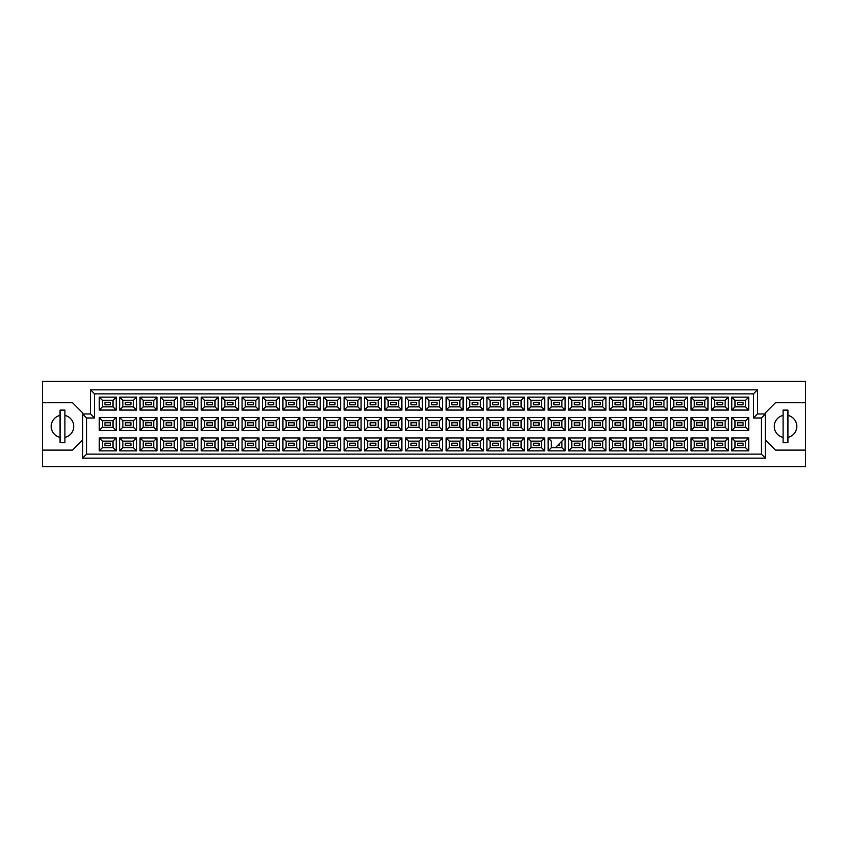 <?xml version="1.0" encoding="UTF-8"?>
<svg xmlns="http://www.w3.org/2000/svg" width="848" height="848" viewBox="0 0 848 848"><rect width="100%" height="100%" fill="white"/><g stroke="black" fill="none" stroke-linecap="round" stroke-linejoin="round"><path stroke-width="1.27" d="M783.107 415.425A11.247 11.247 0 0 0 783.107 437.398M42.4 450.108L42.4 466.58L805.6 466.58L805.6 381.42L42.4 381.42L42.4 450.108L72.525 450.108L82.563 440.07M765.437 440.07L775.475 450.108L805.6 450.108M60.07 415.425A11.247 11.247 0 0 0 60.07 437.398M805.6 402.715L775.475 402.715L765.437 412.753L765.437 458.143L82.563 458.143L82.563 412.753L72.525 402.715L42.4 402.715M86.581 417.979L82.563 413.962L90.598 413.962L90.598 389.857L757.402 389.857L757.402 413.962L765.437 413.962L761.419 417.979L753.384 417.979L753.384 393.875L94.616 393.875L94.616 417.979L86.581 417.979L86.581 454.125L761.419 454.125L761.419 417.979M64.893 437.398A11.247 11.247 0 0 0 64.893 415.425M787.93 437.398A11.247 11.247 0 0 0 787.93 415.425M743.102 445.613L737.474 445.613L737.474 443.197L743.102 443.197L743.102 445.613L737.474 445.613L737.474 443.197L743.102 443.197L743.102 445.613M743.102 425.208L737.474 425.208L737.474 422.792L743.102 422.792L743.102 425.208M743.102 404.803L737.474 404.803L737.474 402.387L743.102 402.387L743.102 404.803M722.697 445.613L717.069 445.613L717.069 443.197L722.697 443.197L722.697 445.613L717.069 445.613L717.069 443.197L722.697 443.197L722.697 445.613M722.697 425.208L717.069 425.208L717.069 422.792L722.697 422.792L722.697 425.208M722.697 404.803L717.069 404.803L717.069 402.387L722.697 402.387L722.697 404.803M702.282 445.613L696.664 445.613L696.664 443.197L702.282 443.197L702.282 445.613L696.664 445.613L696.664 443.197L702.282 443.197L702.282 445.613M702.282 425.208L696.664 425.208L696.664 422.792L702.282 422.792L702.282 425.208M702.282 404.803L696.664 404.803L696.664 402.387L702.282 402.387L702.282 404.803M681.877 445.613L676.259 445.613L676.259 443.197L681.877 443.197L681.877 445.613L676.259 445.613L676.259 443.197L681.877 443.197L681.877 445.613M681.877 425.208L676.259 425.208L676.259 422.792L681.877 422.792L681.877 425.208M681.877 404.803L676.259 404.803L676.259 402.387L681.877 402.387L681.877 404.803M661.472 445.613L655.854 445.613L655.854 443.197L661.472 443.197L661.472 445.613L655.854 445.613L655.854 443.197L661.472 443.197L661.472 445.613M661.472 425.208L655.854 425.208L655.854 422.792L661.472 422.792L661.472 425.208M661.472 404.803L655.854 404.803L655.854 402.387L661.472 402.387L661.472 404.803M641.067 445.613L635.449 445.613L635.449 443.197L641.067 443.197L641.067 445.613L635.449 445.613L635.449 443.197L641.067 443.197L641.067 445.613M641.067 425.208L635.449 425.208L635.449 422.792L641.067 422.792L641.067 425.208M641.067 404.803L635.449 404.803L635.449 402.387L641.067 402.387L641.067 404.803M620.662 445.613L615.044 445.613L615.044 443.197L620.662 443.197L620.662 445.613L615.044 445.613L615.044 443.197L620.662 443.197L620.662 445.613M620.662 425.208L615.044 425.208L615.044 422.792L620.662 422.792L620.662 425.208M620.662 404.803L615.044 404.803L615.044 402.387L620.662 402.387L620.662 404.803M600.257 445.613L594.639 445.613L594.639 443.197L600.257 443.197L600.257 445.613L594.639 445.613L594.639 443.197L600.257 443.197L600.257 445.613M600.257 425.208L594.639 425.208L594.639 422.792L600.257 422.792L600.257 425.208M600.257 404.803L594.639 404.803L594.639 402.387L600.257 402.387L600.257 404.803M579.852 445.613L574.234 445.613L574.234 443.197L579.852 443.197L579.852 445.613L574.234 445.613L574.234 443.197L579.852 443.197L579.852 445.613M579.852 425.208L574.234 425.208L574.234 422.792L579.852 422.792L579.852 425.208M579.852 404.803L574.234 404.803L574.234 402.387L579.852 402.387L579.852 404.803M559.447 445.613L557.443 445.613L559.447 445.613L559.447 443.599L559.447 445.613M559.447 425.208L553.829 425.208L553.829 422.792L559.447 422.792L559.447 425.208M559.447 404.803L553.829 404.803L553.829 402.387L559.447 402.387L559.447 404.803M539.042 445.613L533.424 445.613L533.424 443.197L539.042 443.197L539.042 445.613L533.424 445.613L533.424 443.197L539.042 443.197L539.042 445.613M539.042 425.208L533.424 425.208L533.424 422.792L539.042 422.792L539.042 425.208M539.042 404.803L533.424 404.803L533.424 402.387L539.042 402.387L539.042 404.803M518.637 445.613L513.008 445.613L513.008 443.197L518.637 443.197L518.637 445.613L513.008 445.613L513.008 443.197L518.637 443.197L518.637 445.613M518.637 425.208L513.008 425.208L513.008 422.792L518.637 422.792L518.637 425.208M518.637 404.803L513.008 404.803L513.008 402.387L518.637 402.387L518.637 404.803M498.232 445.613L492.603 445.613L492.603 443.197L498.232 443.197L498.232 445.613L492.603 445.613L492.603 443.197L498.232 443.197L498.232 445.613M498.232 425.208L492.603 425.208L492.603 422.792L498.232 422.792L498.232 425.208M498.232 404.803L492.603 404.803L492.603 402.387L498.232 402.387L498.232 404.803M477.827 445.613L472.198 445.613L472.198 443.197L477.827 443.197L477.827 445.613L472.198 445.613L472.198 443.197L477.827 443.197L477.827 445.613M477.827 425.208L472.198 425.208L472.198 422.792L477.827 422.792L477.827 425.208M477.827 404.803L472.198 404.803L472.198 402.387L477.827 402.387L477.827 404.803M457.422 445.613L451.793 445.613L451.793 443.197L457.422 443.197L457.422 445.613L451.793 445.613L451.793 443.197L457.422 443.197L457.422 445.613M457.422 425.208L451.793 425.208L451.793 422.792L457.422 422.792L457.422 425.208M457.422 404.803L451.793 404.803L451.793 402.387L457.422 402.387L457.422 404.803M437.017 445.613L431.388 445.613L431.388 443.197L437.017 443.197L437.017 445.613L431.388 445.613L431.388 443.197L437.017 443.197L437.017 445.613M437.017 425.208L431.388 425.208L431.388 422.792L437.017 422.792L437.017 425.208M437.017 404.803L431.388 404.803L431.388 402.387L437.017 402.387L437.017 404.803M416.612 445.613L410.983 445.613L410.983 443.197L416.612 443.197L416.612 445.613L410.983 445.613L410.983 443.197L416.612 443.197L416.612 445.613M416.612 425.208L410.983 425.208L410.983 422.792L416.612 422.792L416.612 425.208M416.612 404.803L410.983 404.803L410.983 402.387L416.612 402.387L416.612 404.803M396.207 445.613L390.578 445.613L390.578 443.197L396.207 443.197L396.207 445.613L390.578 445.613L390.578 443.197L396.207 443.197L396.207 445.613M396.207 425.208L390.578 425.208L390.578 422.792L396.207 422.792L396.207 425.208M396.207 404.803L390.578 404.803L390.578 402.387L396.207 402.387L396.207 404.803M375.802 445.613L370.173 445.613L370.173 443.197L375.802 443.197L375.802 445.613L370.173 445.613L370.173 443.197L375.802 443.197L375.802 445.613M375.802 425.208L370.173 425.208L370.173 422.792L375.802 422.792L375.802 425.208M375.802 404.803L370.173 404.803L370.173 402.387L375.802 402.387L375.802 404.803M355.397 445.613L349.768 445.613L349.768 443.197L355.397 443.197L355.397 445.613L349.768 445.613L349.768 443.197L355.397 443.197L355.397 445.613M355.397 425.208L349.768 425.208L349.768 422.792L355.397 422.792L355.397 425.208M355.397 404.803L349.768 404.803L349.768 402.387L355.397 402.387L355.397 404.803M334.992 445.613L329.363 445.613L329.363 443.197L334.992 443.197L334.992 445.613L329.363 445.613L329.363 443.197L334.992 443.197L334.992 445.613M334.992 425.208L329.363 425.208L329.363 422.792L334.992 422.792L334.992 425.208M334.992 404.803L329.363 404.803L329.363 402.387L334.992 402.387L334.992 404.803M314.576 445.613L308.958 445.613L308.958 443.197L314.576 443.197L314.576 445.613L308.958 445.613L308.958 443.197L314.576 443.197L314.576 445.613M314.576 425.208L308.958 425.208L308.958 422.792L314.576 422.792L314.576 425.208M314.576 404.803L308.958 404.803L308.958 402.387L314.576 402.387L314.576 404.803M294.171 445.613L288.553 445.613L288.553 443.197L294.171 443.197L294.171 445.613L288.553 445.613L288.553 443.197L294.171 443.197L294.171 445.613M294.171 425.208L288.553 425.208L288.553 422.792L294.171 422.792L294.171 425.208M294.171 404.803L288.553 404.803L288.553 402.387L294.171 402.387L294.171 404.803M273.766 445.613L268.148 445.613L268.148 443.197L273.766 443.197L273.766 445.613L268.148 445.613L268.148 443.197L273.766 443.197L273.766 445.613M273.766 425.208L268.148 425.208L268.148 422.792L273.766 422.792L273.766 425.208M273.766 404.803L268.148 404.803L268.148 402.387L273.766 402.387L273.766 404.803M253.361 445.613L247.743 445.613L247.743 443.197L253.361 443.197L253.361 445.613L247.743 445.613L247.743 443.197L253.361 443.197L253.361 445.613M253.361 425.208L247.743 425.208L247.743 422.792L253.361 422.792L253.361 425.208M253.361 404.803L247.743 404.803L247.743 402.387L253.361 402.387L253.361 404.803M232.956 445.613L227.338 445.613L227.338 443.197L232.956 443.197L232.956 445.613L227.338 445.613L227.338 443.197L232.956 443.197L232.956 445.613M232.956 425.208L227.338 425.208L227.338 422.792L232.956 422.792L232.956 425.208M232.956 404.803L227.338 404.803L227.338 402.387L232.956 402.387L232.956 404.803M212.551 445.613L206.933 445.613L206.933 443.197L212.551 443.197L212.551 445.613L206.933 445.613L206.933 443.197L212.551 443.197L212.551 445.613M212.551 425.208L206.933 425.208L206.933 422.792L212.551 422.792L212.551 425.208M212.551 404.803L206.933 404.803L206.933 402.387L212.551 402.387L212.551 404.803M192.146 445.613L186.528 445.613L186.528 443.197L192.146 443.197L192.146 445.613L186.528 445.613L186.528 443.197L192.146 443.197L192.146 445.613M192.146 425.208L186.528 425.208L186.528 422.792L192.146 422.792L192.146 425.208M192.146 404.803L186.528 404.803L186.528 402.387L192.146 402.387L192.146 404.803M171.741 445.613L166.123 445.613L166.123 443.197L171.741 443.197L171.741 445.613L166.123 445.613L166.123 443.197L171.741 443.197L171.741 445.613M171.741 425.208L166.123 425.208L166.123 422.792L171.741 422.792L171.741 425.208M171.741 404.803L166.123 404.803L166.123 402.387L171.741 402.387L171.741 404.803M151.336 445.613L145.718 445.613L145.718 443.197L151.336 443.197L151.336 445.613L145.718 445.613L145.718 443.197L151.336 443.197L151.336 445.613M151.336 425.208L145.718 425.208L145.718 422.792L151.336 422.792L151.336 425.208M151.336 404.803L145.718 404.803L145.718 402.387L151.336 402.387L151.336 404.803M130.931 445.613L125.303 445.613L125.303 443.197L130.931 443.197L130.931 445.613L125.303 445.613L125.303 443.197L130.931 443.197L130.931 445.613M130.931 425.208L125.303 425.208L125.303 422.792L130.931 422.792L130.931 425.208M130.931 404.803L125.303 404.803L125.303 402.387L130.931 402.387L130.931 404.803M110.526 445.613L104.898 445.613L104.898 443.197L110.526 443.197L110.526 445.613L104.898 445.613L104.898 443.197L110.526 443.197L110.526 445.613M110.526 425.208L104.898 425.208L104.898 422.792L110.526 422.792L110.526 425.208M110.526 404.803L104.898 404.803L104.898 402.387L110.526 402.387L110.526 404.803M102.449 400.341L102.449 406.849L112.975 406.849L112.975 400.341L102.449 400.341L99.237 397.129L116.187 397.129L116.187 410.061L112.975 406.849M112.975 400.341L116.187 397.129M748.763 450.871L731.813 450.871L731.813 437.939L748.763 437.939L748.763 450.871L745.551 447.659L745.551 441.151L735.025 441.151L735.025 447.659L745.551 447.659M748.763 430.466L731.813 430.466L731.813 417.534L748.763 417.534L748.763 430.466L745.551 427.254L745.551 420.746L735.025 420.746L735.025 427.254L745.551 427.254M748.763 410.061L731.813 410.061L731.813 397.129L748.763 397.129L748.763 410.061L745.551 406.849L745.551 400.341L735.025 400.341L735.025 406.849L745.551 406.849M728.358 450.871L711.408 450.871L711.408 437.939L728.358 437.939L728.358 450.871L725.146 447.659L725.146 441.151L714.62 441.151L714.62 447.659L725.146 447.659M728.358 430.466L711.408 430.466L711.408 417.534L728.358 417.534L728.358 430.466L725.146 427.254L725.146 420.746L714.62 420.746L714.62 427.254L725.146 427.254M728.358 410.061L711.408 410.061L711.408 397.129L728.358 397.129L728.358 410.061L725.146 406.849L725.146 400.341L714.62 400.341L714.62 406.849L725.146 406.849M707.953 450.871L691.003 450.871L691.003 437.939L707.953 437.939L707.953 450.871L704.741 447.659L704.741 441.151L694.215 441.151L694.215 447.659L704.741 447.659M707.953 430.466L691.003 430.466L691.003 417.534L707.953 417.534L707.953 430.466L704.741 427.254L704.741 420.746L694.215 420.746L694.215 427.254L704.741 427.254M707.953 410.061L691.003 410.061L691.003 397.129L707.953 397.129L707.953 410.061L704.741 406.849L704.741 400.341L694.215 400.341L694.215 406.849L704.741 406.849M687.548 450.871L670.598 450.871L670.598 437.939L687.548 437.939L687.548 450.871L684.336 447.659L684.336 441.151L673.81 441.151L673.81 447.659L684.336 447.659M687.548 430.466L670.598 430.466L670.598 417.534L687.548 417.534L687.548 430.466L684.336 427.254L684.336 420.746L673.81 420.746L673.81 427.254L684.336 427.254M687.548 410.061L670.598 410.061L670.598 397.129L687.548 397.129L687.548 410.061L684.336 406.849L684.336 400.341L673.81 400.341L673.81 406.849L684.336 406.849M667.143 450.871L650.193 450.871L650.193 437.939L667.143 437.939L667.143 450.871L663.931 447.659L663.931 441.151L653.405 441.151L653.405 447.659L663.931 447.659M667.143 430.466L650.193 430.466L650.193 417.534L667.143 417.534L667.143 430.466L663.931 427.254L663.931 420.746L653.405 420.746L653.405 427.254L663.931 427.254M667.143 410.061L650.193 410.061L650.193 397.129L667.143 397.129L667.143 410.061L663.931 406.849L663.931 400.341L653.405 400.341L653.405 406.849L663.931 406.849M646.738 450.871L629.778 450.871L629.778 437.939L646.738 437.939L646.738 450.871L643.515 447.659L643.515 441.151L633 441.151L633 447.659L643.515 447.659M646.738 430.466L629.778 430.466L629.778 417.534L646.738 417.534L646.738 430.466L643.515 427.254L643.515 420.746L633 420.746L633 427.254L643.515 427.254M646.738 410.061L629.778 410.061L629.778 397.129L646.738 397.129L646.738 410.061L643.515 406.849L643.515 400.341L633 400.341L633 406.849L643.515 406.849M626.333 450.871L609.373 450.871L609.373 437.939L626.333 437.939L626.333 450.871L623.11 447.659L623.11 441.151L612.595 441.151L612.595 447.659L623.11 447.659M626.333 430.466L609.373 430.466L609.373 417.534L626.333 417.534L626.333 430.466L623.11 427.254L623.11 420.746L612.595 420.746L612.595 427.254L623.11 427.254M626.333 410.061L609.373 410.061L609.373 397.129L626.333 397.129L626.333 410.061L623.11 406.849L623.11 400.341L612.595 400.341L612.595 406.849L623.11 406.849M605.928 450.871L588.968 450.871L588.968 437.939L605.928 437.939L605.928 450.871L602.705 447.659L602.705 441.151L592.19 441.151L592.19 447.659L602.705 447.659M605.928 430.466L588.968 430.466L588.968 417.534L605.928 417.534L605.928 430.466L602.705 427.254L602.705 420.746L592.19 420.746L592.19 427.254L602.705 427.254M605.928 410.061L588.968 410.061L588.968 397.129L605.928 397.129L605.928 410.061L602.705 406.849L602.705 400.341L592.19 400.341L592.19 406.849L602.705 406.849M585.512 450.871L568.563 450.871L568.563 437.939L585.512 437.939L585.512 450.871L582.3 447.659L582.3 441.151L571.775 441.151L571.775 447.659L582.3 447.659M585.512 430.466L568.563 430.466L568.563 417.534L585.512 417.534L585.512 430.466L582.3 427.254L582.3 420.746L571.775 420.746L571.775 427.254L582.3 427.254M585.512 410.061L568.563 410.061L568.563 397.129L585.512 397.129L585.512 410.061L582.3 406.849L582.3 400.341L571.775 400.341L571.775 406.849L582.3 406.849M565.107 450.871L548.158 450.871L548.158 437.939L565.107 437.939L565.107 450.871L561.895 447.659L561.895 441.151M565.107 430.466L548.158 430.466L548.158 417.534L565.107 417.534L565.107 430.466L561.895 427.254L561.895 420.746L551.37 420.746L551.37 427.254L561.895 427.254M565.107 410.061L548.158 410.061L548.158 397.129L565.107 397.129L565.107 410.061L561.895 406.849L561.895 400.341L551.37 400.341L551.37 406.849L561.895 406.849M544.702 450.871L527.753 450.871L527.753 437.939L544.702 437.939L544.702 450.871L541.49 447.659L541.49 441.151L530.965 441.151L530.965 447.659L541.49 447.659M544.702 430.466L527.753 430.466L527.753 417.534L544.702 417.534L544.702 430.466L541.49 427.254L541.49 420.746L530.965 420.746L530.965 427.254L541.49 427.254M544.702 410.061L527.753 410.061L527.753 397.129L544.702 397.129L544.702 410.061L541.49 406.849L541.49 400.341L530.965 400.341L530.965 406.849L541.49 406.849M524.297 450.871L507.348 450.871L507.348 437.939L524.297 437.939L524.297 450.871L521.085 447.659L521.085 441.151L510.56 441.151L510.56 447.659L521.085 447.659M524.297 430.466L507.348 430.466L507.348 417.534L524.297 417.534L524.297 430.466L521.085 427.254L521.085 420.746L510.56 420.746L510.56 427.254L521.085 427.254M524.297 410.061L507.348 410.061L507.348 397.129L524.297 397.129L524.297 410.061L521.085 406.849L521.085 400.341L510.56 400.341L510.56 406.849L521.085 406.849M503.892 450.871L486.943 450.871L486.943 437.939L503.892 437.939L503.892 450.871L500.68 447.659L500.68 441.151L490.155 441.151L490.155 447.659L500.68 447.659M503.892 430.466L486.943 430.466L486.943 417.534L503.892 417.534L503.892 430.466L500.68 427.254L500.68 420.746L490.155 420.746L490.155 427.254L500.68 427.254M503.892 410.061L486.943 410.061L486.943 397.129L503.892 397.129L503.892 410.061L500.68 406.849L500.68 400.341L490.155 400.341L490.155 406.849L500.68 406.849M483.487 450.871L466.538 450.871L466.538 437.939L483.487 437.939L483.487 450.871L480.275 447.659L480.275 441.151L469.75 441.151L469.75 447.659L480.275 447.659M483.487 430.466L466.538 430.466L466.538 417.534L483.487 417.534L483.487 430.466L480.275 427.254L480.275 420.746L469.75 420.746L469.75 427.254L480.275 427.254M483.487 410.061L466.538 410.061L466.538 397.129L483.487 397.129L483.487 410.061L480.275 406.849L480.275 400.341L469.75 400.341L469.75 406.849L480.275 406.849M463.082 450.871L446.133 450.871L446.133 437.939L463.082 437.939L463.082 450.871L459.87 447.659L459.87 441.151L449.345 441.151L449.345 447.659L459.87 447.659M463.082 430.466L446.133 430.466L446.133 417.534L463.082 417.534L463.082 430.466L459.87 427.254L459.87 420.746L449.345 420.746L449.345 427.254L459.87 427.254M463.082 410.061L446.133 410.061L446.133 397.129L463.082 397.129L463.082 410.061L459.87 406.849L459.87 400.341L449.345 400.341L449.345 406.849L459.87 406.849M442.677 450.871L425.728 450.871L425.728 437.939L442.677 437.939L442.677 450.871L439.465 447.659L439.465 441.151L428.94 441.151L428.94 447.659L439.465 447.659M442.677 430.466L425.728 430.466L425.728 417.534L442.677 417.534L442.677 430.466L439.465 427.254L439.465 420.746L428.94 420.746L428.94 427.254L439.465 427.254M442.677 410.061L425.728 410.061L425.728 397.129L442.677 397.129L442.677 410.061L439.465 406.849L439.465 400.341L428.94 400.341L428.94 406.849L439.465 406.849M422.272 450.871L405.323 450.871L405.323 437.939L422.272 437.939L422.272 450.871L419.06 447.659L419.06 441.151L408.535 441.151L408.535 447.659L419.06 447.659M422.272 430.466L405.323 430.466L405.323 417.534L422.272 417.534L422.272 430.466L419.06 427.254L419.06 420.746L408.535 420.746L408.535 427.254L419.06 427.254M422.272 410.061L405.323 410.061L405.323 397.129L422.272 397.129L422.272 410.061L419.06 406.849L419.06 400.341L408.535 400.341L408.535 406.849L419.06 406.849M401.867 450.871L384.918 450.871L384.918 437.939L401.867 437.939L401.867 450.871L398.655 447.659L398.655 441.151L388.13 441.151L388.13 447.659L398.655 447.659M401.867 430.466L384.918 430.466L384.918 417.534L401.867 417.534L401.867 430.466L398.655 427.254L398.655 420.746L388.13 420.746L388.13 427.254L398.655 427.254M401.867 410.061L384.918 410.061L384.918 397.129L401.867 397.129L401.867 410.061L398.655 406.849L398.655 400.341L388.13 400.341L388.13 406.849L398.655 406.849M381.462 450.871L364.513 450.871L364.513 437.939L381.462 437.939L381.462 450.871L378.25 447.659L378.25 441.151L367.725 441.151L367.725 447.659L378.25 447.659M381.462 430.466L364.513 430.466L364.513 417.534L381.462 417.534L381.462 430.466L378.25 427.254L378.25 420.746L367.725 420.746L367.725 427.254L378.25 427.254M381.462 410.061L364.513 410.061L364.513 397.129L381.462 397.129L381.462 410.061L378.25 406.849L378.25 400.341L367.725 400.341L367.725 406.849L378.25 406.849M361.057 450.871L344.108 450.871L344.108 437.939L361.057 437.939L361.057 450.871L357.845 447.659L357.845 441.151L347.32 441.151L347.32 447.659L357.845 447.659M361.057 430.466L344.108 430.466L344.108 417.534L361.057 417.534L361.057 430.466L357.845 427.254L357.845 420.746L347.32 420.746L347.32 427.254L357.845 427.254M361.057 410.061L344.108 410.061L344.108 397.129L361.057 397.129L361.057 410.061L357.845 406.849L357.845 400.341L347.32 400.341L347.32 406.849L357.845 406.849M340.652 450.871L323.703 450.871L323.703 437.939L340.652 437.939L340.652 450.871L337.44 447.659L337.44 441.151L326.915 441.151L326.915 447.659L337.44 447.659M340.652 430.466L323.703 430.466L323.703 417.534L340.652 417.534L340.652 430.466L337.44 427.254L337.44 420.746L326.915 420.746L326.915 427.254L337.44 427.254M340.652 410.061L323.703 410.061L323.703 397.129L340.652 397.129L340.652 410.061L337.44 406.849L337.44 400.341L326.915 400.341L326.915 406.849L337.44 406.849M320.247 450.871L303.298 450.871L303.298 437.939L320.247 437.939L320.247 450.871L317.035 447.659L317.035 441.151L306.51 441.151L306.51 447.659L317.035 447.659M320.247 430.466L303.298 430.466L303.298 417.534L320.247 417.534L320.247 430.466L317.035 427.254L317.035 420.746L306.51 420.746L306.51 427.254L317.035 427.254M320.247 410.061L303.298 410.061L303.298 397.129L320.247 397.129L320.247 410.061L317.035 406.849L317.035 400.341L306.51 400.341L306.51 406.849L317.035 406.849M299.842 450.871L282.893 450.871L282.893 437.939L299.842 437.939L299.842 450.871L296.63 447.659L296.63 441.151L286.105 441.151L286.105 447.659L296.63 447.659M299.842 430.466L282.893 430.466L282.893 417.534L299.842 417.534L299.842 430.466L296.63 427.254L296.63 420.746L286.105 420.746L286.105 427.254L296.63 427.254M299.842 410.061L282.893 410.061L282.893 397.129L299.842 397.129L299.842 410.061L296.63 406.849L296.63 400.341L286.105 400.341L286.105 406.849L296.63 406.849M279.437 450.871L262.488 450.871L262.488 437.939L279.437 437.939L279.437 450.871L276.225 447.659L276.225 441.151L265.7 441.151L265.7 447.659L276.225 447.659M279.437 430.466L262.488 430.466L262.488 417.534L279.437 417.534L279.437 430.466L276.225 427.254L276.225 420.746L265.7 420.746L265.7 427.254L276.225 427.254M279.437 410.061L262.488 410.061L262.488 397.129L279.437 397.129L279.437 410.061L276.225 406.849L276.225 400.341L265.7 400.341L265.7 406.849L276.225 406.849M259.032 450.871L242.072 450.871L242.072 437.939L259.032 437.939L259.032 450.871L255.81 447.659L255.81 441.151L245.295 441.151L245.295 447.659L255.81 447.659M259.032 430.466L242.072 430.466L242.072 417.534L259.032 417.534L259.032 430.466L255.81 427.254L255.81 420.746L245.295 420.746L245.295 427.254L255.81 427.254M259.032 410.061L242.072 410.061L242.072 397.129L259.032 397.129L259.032 410.061L255.81 406.849L255.81 400.341L245.295 400.341L245.295 406.849L255.81 406.849M238.627 450.871L221.667 450.871L221.667 437.939L238.627 437.939L238.627 450.871L235.405 447.659L235.405 441.151L224.89 441.151L224.89 447.659L235.405 447.659M238.627 430.466L221.667 430.466L221.667 417.534L238.627 417.534L238.627 430.466L235.405 427.254L235.405 420.746L224.89 420.746L224.89 427.254L235.405 427.254M238.627 410.061L221.667 410.061L221.667 397.129L238.627 397.129L238.627 410.061L235.405 406.849L235.405 400.341L224.89 400.341L224.89 406.849L235.405 406.849M218.222 450.871L201.262 450.871L201.262 437.939L218.222 437.939L218.222 450.871L215 447.659L215 441.151L204.485 441.151L204.485 447.659L215 447.659M218.222 430.466L201.262 430.466L201.262 417.534L218.222 417.534L218.222 430.466L215 427.254L215 420.746L204.485 420.746L204.485 427.254L215 427.254M218.222 410.061L201.262 410.061L201.262 397.129L218.222 397.129L218.222 410.061L215 406.849L215 400.341L204.485 400.341L204.485 406.849L215 406.849M197.807 450.871L180.857 450.871L180.857 437.939L197.807 437.939L197.807 450.871L194.595 447.659L194.595 441.151L184.069 441.151L184.069 447.659L194.595 447.659M197.807 430.466L180.857 430.466L180.857 417.534L197.807 417.534L197.807 430.466L194.595 427.254L194.595 420.746L184.069 420.746L184.069 427.254L194.595 427.254M197.807 410.061L180.857 410.061L180.857 397.129L197.807 397.129L197.807 410.061L194.595 406.849L194.595 400.341L184.069 400.341L184.069 406.849L194.595 406.849M177.402 450.871L160.452 450.871L160.452 437.939L177.402 437.939L177.402 450.871L174.19 447.659L174.19 441.151L163.664 441.151L163.664 447.659L174.19 447.659M177.402 430.466L160.452 430.466L160.452 417.534L177.402 417.534L177.402 430.466L174.19 427.254L174.19 420.746L163.664 420.746L163.664 427.254L174.19 427.254M177.402 410.061L160.452 410.061L160.452 397.129L177.402 397.129L177.402 410.061L174.19 406.849L174.19 400.341L163.664 400.341L163.664 406.849L174.19 406.849M156.997 450.871L140.047 450.871L140.047 437.939L156.997 437.939L156.997 450.871L153.785 447.659L153.785 441.151L143.259 441.151L143.259 447.659L153.785 447.659M156.997 430.466L140.047 430.466L140.047 417.534L156.997 417.534L156.997 430.466L153.785 427.254L153.785 420.746L143.259 420.746L143.259 427.254L153.785 427.254M156.997 410.061L140.047 410.061L140.047 397.129L156.997 397.129L156.997 410.061L153.785 406.849L153.785 400.341L143.259 400.341L143.259 406.849L153.785 406.849M136.592 450.871L119.642 450.871L119.642 437.939L136.592 437.939L136.592 450.871L133.38 447.659L133.38 441.151L122.854 441.151L122.854 447.659L133.38 447.659M136.592 430.466L119.642 430.466L119.642 417.534L136.592 417.534L136.592 430.466L133.38 427.254L133.38 420.746L122.854 420.746L122.854 427.254L133.38 427.254M136.592 410.061L119.642 410.061L119.642 397.129L136.592 397.129L136.592 410.061L133.38 406.849L133.38 400.341L122.854 400.341L122.854 406.849L133.38 406.849M116.187 450.871L99.237 450.871L99.237 437.939L116.187 437.939L116.187 450.871L112.975 447.659L112.975 441.151L102.449 441.151L102.449 447.659L112.975 447.659M116.187 430.466L99.237 430.466L99.237 417.534L116.187 417.534L116.187 430.466L112.975 427.254L112.975 420.746L102.449 420.746L102.449 427.254L112.975 427.254M116.187 410.061L99.237 410.061L99.237 397.129M99.237 410.061L102.449 406.849M548.158 437.939L551.37 441.151L551.37 447.659L561.895 447.659M112.975 420.746L116.187 417.534M102.449 420.746L99.237 417.534M99.237 430.466L102.449 427.254M112.975 441.151L116.187 437.939M102.449 441.151L99.237 437.939M99.237 450.871L102.449 447.659M133.38 400.341L136.592 397.129M122.854 400.341L119.642 397.129M119.642 410.061L122.854 406.849M133.38 420.746L136.592 417.534M122.854 420.746L119.642 417.534M119.642 430.466L122.854 427.254M133.38 441.151L136.592 437.939M122.854 441.151L119.642 437.939M119.642 450.871L122.854 447.659M153.785 400.341L156.997 397.129M143.259 400.341L140.047 397.129M140.047 410.061L143.259 406.849M153.785 420.746L156.997 417.534M143.259 420.746L140.047 417.534M140.047 430.466L143.259 427.254M153.785 441.151L156.997 437.939M143.259 441.151L140.047 437.939M140.047 450.871L143.259 447.659M174.19 400.341L177.402 397.129M163.664 400.341L160.452 397.129M160.452 410.061L163.664 406.849M174.19 420.746L177.402 417.534M163.664 420.746L160.452 417.534M160.452 430.466L163.664 427.254M174.19 441.151L177.402 437.939M163.664 441.151L160.452 437.939M160.452 450.871L163.664 447.659M194.595 400.341L197.807 397.129M184.069 400.341L180.857 397.129M180.857 410.061L184.069 406.849M194.595 420.746L197.807 417.534M184.069 420.746L180.857 417.534M180.857 430.466L184.069 427.254M194.595 441.151L197.807 437.939M184.069 441.151L180.857 437.939M180.857 450.871L184.069 447.659M215 400.341L218.222 397.129M204.485 400.341L201.262 397.129M201.262 410.061L204.485 406.849M215 420.746L218.222 417.534M204.485 420.746L201.262 417.534M201.262 430.466L204.485 427.254M215 441.151L218.222 437.939M204.485 441.151L201.262 437.939M201.262 450.871L204.485 447.659M235.405 400.341L238.627 397.129M224.89 400.341L221.667 397.129M221.667 410.061L224.89 406.849M235.405 420.746L238.627 417.534M224.89 420.746L221.667 417.534M221.667 430.466L224.89 427.254M235.405 441.151L238.627 437.939M224.89 441.151L221.667 437.939M221.667 450.871L224.89 447.659M255.81 400.341L259.032 397.129M245.295 400.341L242.072 397.129M242.072 410.061L245.295 406.849M255.81 420.746L259.032 417.534M245.295 420.746L242.072 417.534M242.072 430.466L245.295 427.254M255.81 441.151L259.032 437.939M245.295 441.151L242.072 437.939M242.072 450.871L245.295 447.659M276.225 400.341L279.437 397.129M265.7 400.341L262.488 397.129M262.488 410.061L265.7 406.849M276.225 420.746L279.437 417.534M265.7 420.746L262.488 417.534M262.488 430.466L265.7 427.254M276.225 441.151L279.437 437.939M265.7 441.151L262.488 437.939M262.488 450.871L265.7 447.659M296.63 400.341L299.842 397.129M286.105 400.341L282.893 397.129M282.893 410.061L286.105 406.849M296.63 420.746L299.842 417.534M286.105 420.746L282.893 417.534M282.893 430.466L286.105 427.254M296.63 441.151L299.842 437.939M286.105 441.151L282.893 437.939M282.893 450.871L286.105 447.659M317.035 400.341L320.247 397.129M306.51 400.341L303.298 397.129M303.298 410.061L306.51 406.849M317.035 420.746L320.247 417.534M306.51 420.746L303.298 417.534M303.298 430.466L306.51 427.254M317.035 441.151L320.247 437.939M306.51 441.151L303.298 437.939M303.298 450.871L306.51 447.659M337.44 400.341L340.652 397.129M326.915 400.341L323.703 397.129M323.703 410.061L326.915 406.849M337.44 420.746L340.652 417.534M326.915 420.746L323.703 417.534M323.703 430.466L326.915 427.254M337.44 441.151L340.652 437.939M326.915 441.151L323.703 437.939M323.703 450.871L326.915 447.659M357.845 400.341L361.057 397.129M347.32 400.341L344.108 397.129M344.108 410.061L347.32 406.849M357.845 420.746L361.057 417.534M347.32 420.746L344.108 417.534M344.108 430.466L347.32 427.254M357.845 441.151L361.057 437.939M347.32 441.151L344.108 437.939M344.108 450.871L347.32 447.659M378.25 400.341L381.462 397.129M367.725 400.341L364.513 397.129M364.513 410.061L367.725 406.849M378.25 420.746L381.462 417.534M367.725 420.746L364.513 417.534M364.513 430.466L367.725 427.254M378.25 441.151L381.462 437.939M367.725 441.151L364.513 437.939M364.513 450.871L367.725 447.659M398.655 400.341L401.867 397.129M388.13 400.341L384.918 397.129M384.918 410.061L388.13 406.849M398.655 420.746L401.867 417.534M388.13 420.746L384.918 417.534M384.918 430.466L388.13 427.254M398.655 441.151L401.867 437.939M388.13 441.151L384.918 437.939M384.918 450.871L388.13 447.659M419.06 400.341L422.272 397.129M408.535 400.341L405.323 397.129M405.323 410.061L408.535 406.849M419.06 420.746L422.272 417.534M408.535 420.746L405.323 417.534M405.323 430.466L408.535 427.254M419.06 441.151L422.272 437.939M408.535 441.151L405.323 437.939M405.323 450.871L408.535 447.659M439.465 400.341L442.677 397.129M428.94 400.341L425.728 397.129M425.728 410.061L428.94 406.849M439.465 420.746L442.677 417.534M428.94 420.746L425.728 417.534M425.728 430.466L428.94 427.254M425.728 437.939L428.94 441.151L439.465 441.151L442.677 437.939M425.728 450.871L428.94 447.659M459.87 400.341L463.082 397.129M449.345 400.341L446.133 397.129M446.133 410.061L449.345 406.849M459.87 420.746L463.082 417.534M449.345 420.746L446.133 417.534M446.133 430.466L449.345 427.254M446.133 437.939L449.345 441.151L459.87 441.151L463.082 437.939M446.133 450.871L449.345 447.659M480.275 400.341L483.487 397.129M469.75 400.341L466.538 397.129M466.538 410.061L469.75 406.849M480.275 420.746L483.487 417.534M469.75 420.746L466.538 417.534M466.538 430.466L469.75 427.254M466.538 437.939L469.75 441.151L480.275 441.151L483.487 437.939M466.538 450.871L469.75 447.659M500.68 400.341L503.892 397.129M490.155 400.341L486.943 397.129M486.943 410.061L490.155 406.849M500.68 420.746L503.892 417.534M490.155 420.746L486.943 417.534M486.943 430.466L490.155 427.254M486.943 437.939L490.155 441.151L500.68 441.151L503.892 437.939M486.943 450.871L490.155 447.659M521.085 400.341L524.297 397.129M510.56 400.341L507.348 397.129M507.348 410.061L510.56 406.849M521.085 420.746L524.297 417.534M510.56 420.746L507.348 417.534M507.348 430.466L510.56 427.254M507.348 437.939L510.56 441.151L521.085 441.151L524.297 437.939M507.348 450.871L510.56 447.659M541.49 400.341L544.702 397.129M530.965 400.341L527.753 397.129M527.753 410.061L530.965 406.849M541.49 420.746L544.702 417.534M530.965 420.746L527.753 417.534M527.753 430.466L530.965 427.254M527.753 437.939L530.965 441.151L541.49 441.151L544.702 437.939M527.753 450.871L530.965 447.659M561.895 400.341L565.107 397.129M551.37 400.341L548.158 397.129M548.158 410.061L551.37 406.849M561.895 420.746L565.107 417.534M551.37 420.746L548.158 417.534M548.158 430.466L551.37 427.254M555.387 447.659L565.107 437.939M548.158 450.871L551.37 447.659M582.3 400.341L585.512 397.129M571.775 400.341L568.563 397.129M568.563 410.061L571.775 406.849M582.3 420.746L585.512 417.534M571.775 420.746L568.563 417.534M568.563 430.466L571.775 427.254M582.3 441.151L585.512 437.939M571.775 441.151L568.563 437.939M568.563 450.871L571.775 447.659M602.705 400.341L605.928 397.129M592.19 400.341L588.968 397.129M588.968 410.061L592.19 406.849M602.705 420.746L605.928 417.534M592.19 420.746L588.968 417.534M588.968 430.466L592.19 427.254M602.705 441.151L605.928 437.939M592.19 441.151L588.968 437.939M588.968 450.871L592.19 447.659M623.11 400.341L626.333 397.129M612.595 400.341L609.373 397.129M609.373 410.061L612.595 406.849M623.11 420.746L626.333 417.534M612.595 420.746L609.373 417.534M609.373 430.466L612.595 427.254M623.11 441.151L626.333 437.939M612.595 441.151L609.373 437.939M609.373 450.871L612.595 447.659M643.515 400.341L646.738 397.129M633 400.341L629.778 397.129M629.778 410.061L633 406.849M643.515 420.746L646.738 417.534M633 420.746L629.778 417.534M629.778 430.466L633 427.254M643.515 441.151L646.738 437.939M633 441.151L629.778 437.939M629.778 450.871L633 447.659M663.931 400.341L667.143 397.129M653.405 400.341L650.193 397.129M650.193 410.061L653.405 406.849M663.931 420.746L667.143 417.534M653.405 420.746L650.193 417.534M650.193 430.466L653.405 427.254M663.931 441.151L667.143 437.939M653.405 441.151L650.193 437.939M650.193 450.871L653.405 447.659M684.336 400.341L687.548 397.129M673.81 400.341L670.598 397.129M670.598 410.061L673.81 406.849M684.336 420.746L687.548 417.534M673.81 420.746L670.598 417.534M670.598 430.466L673.81 427.254M684.336 441.151L687.548 437.939M673.81 441.151L670.598 437.939M670.598 450.871L673.81 447.659M704.741 400.341L707.953 397.129M694.215 400.341L691.003 397.129M691.003 410.061L694.215 406.849M704.741 420.746L707.953 417.534M694.215 420.746L691.003 417.534M691.003 430.466L694.215 427.254M704.741 441.151L707.953 437.939M694.215 441.151L691.003 437.939M691.003 450.871L694.215 447.659M725.146 400.341L728.358 397.129M714.62 400.341L711.408 397.129M711.408 410.061L714.62 406.849M725.146 420.746L728.358 417.534M714.62 420.746L711.408 417.534M711.408 430.466L714.62 427.254M725.146 441.151L728.358 437.939M714.62 441.151L711.408 437.939M711.408 450.871L714.62 447.659M745.551 400.341L748.763 397.129M735.025 400.341L731.813 397.129M731.813 410.061L735.025 406.849M745.551 420.746L748.763 417.534M735.025 420.746L731.813 417.534M731.813 430.466L735.025 427.254M745.551 441.151L748.763 437.939M735.025 441.151L731.813 437.939M731.813 450.871L735.025 447.659M90.598 389.857L94.616 393.875M94.616 417.979L90.598 413.962M757.402 389.857L753.384 393.875M86.581 454.125L82.563 458.143M757.402 413.962L753.384 417.979M761.419 454.125L765.437 458.143M64.893 410.103L60.07 410.103L60.07 442.72L64.893 442.72L64.893 410.103M787.93 410.103L783.107 410.103L783.107 442.72L787.93 442.72L787.93 410.103"/></g></svg>
